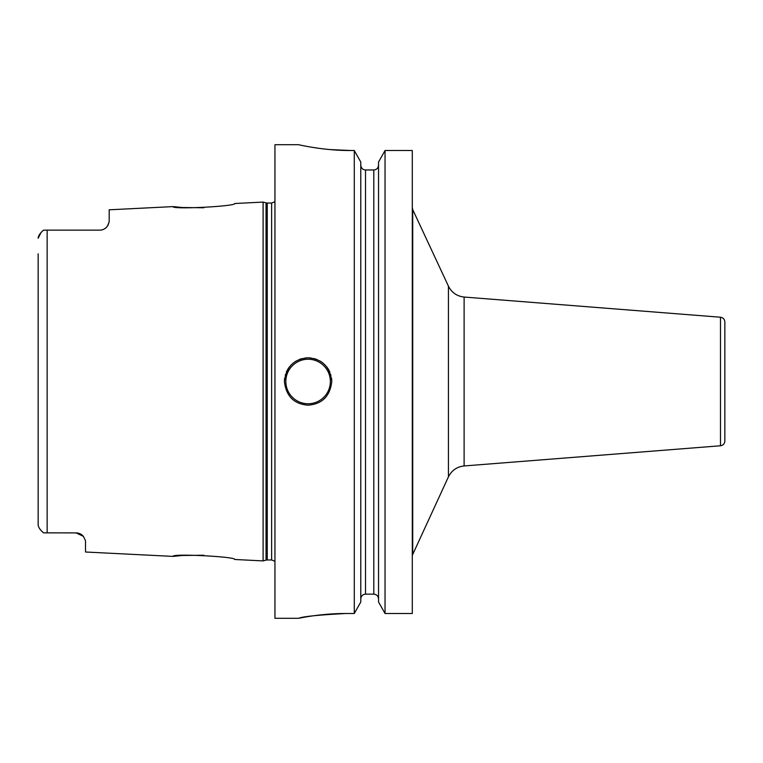 <?xml version="1.0" encoding="UTF-8"?>
<svg xmlns="http://www.w3.org/2000/svg" width="763" height="763" viewBox="0 0 763 763"><rect width="100%" height="100%" fill="white"/><g stroke="black" fill="none" stroke-linecap="round" stroke-linejoin="round"><path stroke-width="1.14" d="M109.185 221.718L107.993 225.276A9.471 9.471 0 0 1 107.478 226.096L109.185 221.718L109.185 209.806L173.125 206.601C171.189 209.663 236.683 206.306 234.689 203.521L263.101 202.09L263.101 560.9L234.689 559.479C236.673 556.685 171.189 553.337 173.125 556.399L182.166 555.493L203.874 555.235M76.891 532.898L43.577 532.86L41.431 530.886M76.033 532.86A9.471 9.471 0 0 1 76.92 532.898A9.471 9.471 0 0 0 76.033 532.86L83.396 536.37L85.513 540.738L85.513 552.011L173.125 556.399M83.396 536.37A9.471 9.471 0 0 0 82.747 535.645L82.738 535.636A9.471 9.471 0 0 1 83.396 536.37L82.785 535.683M82.042 534.997A9.471 9.471 0 0 1 82.051 535.016A9.471 9.471 0 0 0 82.042 534.997L81.25 534.424A9.471 9.471 0 0 0 80.468 533.957A9.471 9.471 0 0 1 81.279 534.434M80.401 533.928L79.562 533.537M78.656 533.232L77.778 533.022M38.179 525.192L38.15 521.301M40.754 530.132L40.334 529.617M43.577 532.86C40.153 529.98 38.341 527.271 38.15 524.744L38.15 253.821M38.15 509.179L38.15 265.047M77.826 533.032A9.471 9.471 0 0 1 78.723 533.251A9.471 9.471 0 0 0 77.826 533.032M47.144 532.86L47.144 230.14L43.577 230.14C40.143 233.03 38.341 235.729 38.15 238.256L40.992 232.601M41.793 231.742L43.577 230.14M47.144 230.14L99.715 230.14C103.119 230.14 105.876 228.518 107.993 225.276A9.471 9.471 0 0 1 107.478 226.096M100.563 230.102L101.384 229.997A9.471 9.471 0 0 1 100.535 230.102A9.471 9.471 0 0 0 101.365 229.997A9.471 9.471 0 0 1 100.535 230.102M105.704 228.003A9.471 9.471 0 0 1 105.504 228.166A9.471 9.471 0 0 0 105.704 228.003A9.471 9.471 0 0 1 105.504 228.166L106.057 227.708M106.534 227.24L106.887 226.859A9.471 9.471 0 0 1 106.219 227.555L106.238 227.536M173.125 206.601L182.166 207.507L203.883 207.765M104.75 228.69A9.471 9.471 0 0 1 103.959 229.138A9.471 9.471 0 0 0 104.75 228.69A9.471 9.471 0 0 1 103.959 229.138M103.1 229.51A9.471 9.471 0 0 1 102.232 229.806A9.471 9.471 0 0 0 103.1 229.51A9.471 9.471 0 0 1 102.232 229.806M106.219 227.555A9.471 9.471 0 0 0 106.887 226.859A9.471 9.471 0 0 1 106.219 227.555M298.619 144.703L274.947 144.703L274.947 618.297L298.619 618.297L303.121 617.439M329.711 149.558L350.713 150.511C323.398 150.721 297.799 144.512 298.619 144.703C297.799 144.512 323.398 150.721 350.713 150.511L354.28 150.511L354.28 613.509L345.982 613.509C319.878 613.366 296.273 618.822 298.705 618.278C302.758 616.533 318.524 614.94 345.982 613.509L342.682 613.528M342.463 613.538L332.935 613.872M327.48 614.244L326.068 614.358M321.967 614.749L318.676 615.112M314.652 615.617L309.959 616.285M306.917 616.771L303.273 617.41M331.771 381.5C330.093 396.188 322.196 404.075 308.09 405.182C293.984 404.075 286.096 396.188 284.418 381.5C286.096 366.812 293.984 358.925 308.09 357.818C322.205 358.925 330.093 366.812 331.771 381.5A23.682 23.682 0 0 0 331.562 378.334A23.682 23.682 0 0 1 331.771 381.5M412.287 150.511L385.038 150.511L412.287 150.511L412.287 613.509L385.038 613.509L378.543 602.007L378.543 162.061L385.038 150.511L385.038 613.509L378.543 602.007M302.291 145.485L303.998 145.828M305.667 146.153L308.195 146.63M311.247 147.164L312.916 147.431M315.281 147.803L319.487 148.403M322.606 148.804L324.618 149.043M385.038 150.511L378.543 162.061M378.543 165.094C378.238 168.079 376.655 169.71 373.803 169.968C376.655 169.71 378.238 168.079 378.543 165.094M365.515 169.968L373.803 169.968L373.803 594.139C376.655 594.406 378.238 596.027 378.543 598.993C378.238 596.027 376.655 594.406 373.803 594.139L365.515 594.139C362.663 594.406 361.08 596.027 360.785 598.993C361.08 596.027 362.663 594.406 365.515 594.139L365.515 169.968C362.663 169.71 361.09 168.079 360.785 165.094C361.09 168.079 362.663 169.71 365.515 169.968M354.28 150.511L360.785 162.061L354.28 150.511M360.785 602.007L354.28 613.509L360.785 602.007L360.785 162.061M284.418 381.5A23.682 23.682 0 0 1 284.628 378.334A23.682 23.682 0 0 0 284.418 381.5M285.276 375.177A23.682 23.682 0 0 1 285.486 374.471A23.682 23.682 0 0 0 285.276 375.177M286.335 372.153A23.682 23.682 0 0 1 287.327 370.112A23.682 23.682 0 0 0 286.335 372.153M287.765 369.359A23.682 23.682 0 0 1 289.52 366.812A23.682 23.682 0 0 0 287.765 369.359M293.917 362.539A23.682 23.682 0 0 1 296.454 360.88A23.682 23.682 0 0 0 293.917 362.539M299.191 359.554A23.682 23.682 0 0 1 302.081 358.6A23.682 23.682 0 0 0 299.191 359.554M305.066 358.019A23.682 23.682 0 0 1 311.123 358.019A23.682 23.682 0 0 0 305.066 358.019M330.913 375.177A23.682 23.682 0 0 0 330.722 374.538A23.682 23.682 0 0 1 330.913 375.177M329.854 372.153A23.682 23.682 0 0 0 328.529 369.53A23.682 23.682 0 0 1 329.854 372.153M328.424 369.359A23.682 23.682 0 0 0 326.669 366.812A23.682 23.682 0 0 1 328.424 369.359M322.272 362.539A23.682 23.682 0 0 0 319.735 360.88A23.682 23.682 0 0 1 322.272 362.539M316.998 359.564A23.682 23.682 0 0 0 314.108 358.6A23.682 23.682 0 0 1 316.998 359.564M720.482 317.227L720.482 445.773C723.162 445.334 724.621 443.761 724.85 441.052L724.85 321.948C724.621 319.239 723.162 317.666 720.482 317.227L464.114 297.045L464.114 465.955C456.932 466.765 451.706 470.389 448.434 476.837L412.287 555.407M263.101 560.9L266.039 560.118L266.039 202.882L263.101 202.09M266.039 560.118L267.26 559.956L267.26 203.044L266.039 202.882M267.26 559.956L271.628 559.956L271.628 203.044L267.26 203.044M308.09 403.761A22.261 22.261 0 0 1 285.839 381.5A22.261 22.261 0 0 1 308.09 359.239A22.261 22.261 0 0 1 330.35 381.5A22.261 22.261 0 0 1 308.09 403.761M448.434 476.837L448.434 286.163L412.726 209.596L412.726 553.404M271.628 559.956L274.947 561.31M271.628 203.044L274.947 201.69M412.726 209.596L412.287 207.593M448.434 286.163C451.706 292.611 456.932 296.235 464.114 297.045M720.482 445.773L464.114 465.955"/></g></svg>
